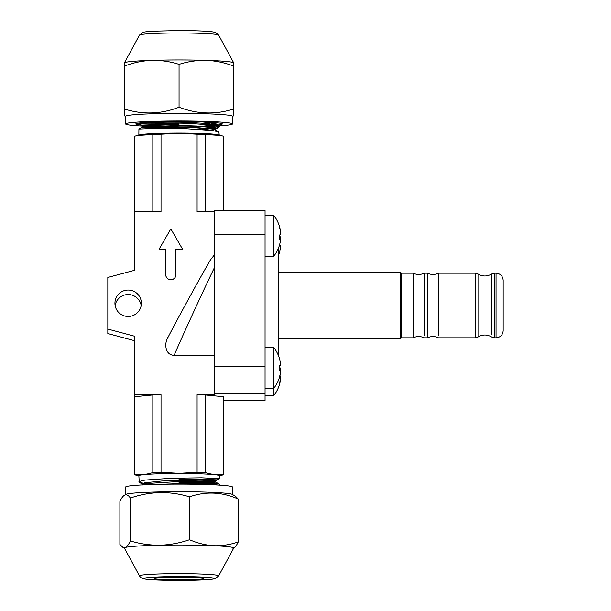 <?xml version="1.0" encoding="UTF-8"?>
<svg xmlns="http://www.w3.org/2000/svg" width="611" height="611" viewBox="0 0 611 611"><rect width="100%" height="100%" fill="white"/><g stroke="black" fill="none" stroke-linecap="round" stroke-linejoin="round"><path stroke-width="0.92" d="M424.255 335.347L424.255 273.186C420.559 274.881 416.862 274.881 413.166 273.186L413.166 337.814L401.412 337.814L400.396 338.83L400.396 272.17L278.28 272.17M475.274 337.814L478.016 337.012L478.016 273.988L475.274 273.186L475.274 337.814L438.507 337.814C434.811 336.119 431.114 336.119 427.417 337.814L427.417 273.186C431.114 274.881 434.811 274.881 438.507 273.186L438.507 335.347M401.412 337.814L401.412 273.186L400.396 272.17M496.056 273.186L496.056 337.814C500.378 337.387 502.754 335.011 503.181 330.688L503.181 280.312C502.754 275.989 500.378 273.613 496.056 273.186L494.444 273.186L494.444 337.814L491.71 337.012C487.143 334.354 482.575 334.354 478.016 337.012M278.28 355.182L278.28 248.532M223.58 400.633L265.052 400.633L265.052 210.367L214.675 210.367L214.675 394.706L197.093 394.706A44.519 2.452 0 0 1 205.288 394.966L223.328 396.692A44.519 2.452 0 0 1 223.58 396.951L223.58 474.541A44.519 2.452 180 0 0 223.328 474.281C217.317 475.06 211.307 474.48 205.288 472.563A44.519 2.452 180 0 0 197.093 472.295L179.054 473.319L161.021 472.295A44.519 2.452 180 0 0 152.819 472.563C146.808 474.48 140.797 475.06 134.787 474.281A44.519 2.452 180 0 0 134.535 474.541A44.519 2.452 180 0 0 134.787 474.8L138.857 475.931M134.535 270.299L134.535 136.459A44.519 2.452 0 0 1 134.787 136.2L137.147 135.52L152.819 134.481A44.519 2.452 0 0 1 161.021 134.214L179.054 133.198L197.093 134.214L197.093 211.811L214.675 211.811M279.128 246.256L279.128 246.256A33.002 32.482 180 0 0 280.533 239.909L280.533 238.672L279.128 239.81L279.128 235.403L280.533 234.265L280.533 232.493A33.002 32.482 180 0 0 279.128 226.146L279.189 225.719M279.181 238.649L280.556 238.649L279.174 238.672M279.128 236.22L280.533 237.351L280.602 238.229M279.166 235.38L279.151 235.808M279.166 225.482A33.002 32.482 0 0 1 280.533 231.706L280.533 232.944M279.151 246.195A33.07 33.07 0 0 1 273.82 256.162L273.82 215.454L265.052 215.454M280.166 236.931A33.002 33.002 0 0 0 279.746 235.021A33.002 33.002 0 0 1 280.166 236.931M280.403 240.856L280.594 240.123M278.28 255.818A33.07 33.07 0 0 0 279.189 253.351L279.128 253.313A33.002 33.002 0 0 0 280.533 246.859L280.533 245.339L279.128 245.339M280.533 245.339L279.418 245.339L280.533 245.339M280.533 246.859A33.002 33.002 0 0 1 279.128 253.313M280.533 364.141A33.002 33.002 0 0 0 279.128 357.687A33.002 33.002 0 0 1 280.533 364.141L280.533 365.661L279.128 365.661L280.533 365.661L279.128 365.661L279.128 370.144L280.533 370.144L279.128 370.144L280.533 370.144L280.533 371.671A33.002 33.002 0 0 1 279.128 378.117A33.002 33.002 0 0 0 280.533 371.671M280.495 378.385L280.533 379.454A33.002 31.482 180 0 1 279.968 382.662A33.07 33.07 0 0 1 273.82 395.546L273.82 388.252A33.07 33.07 0 0 0 279.189 378.156L279.128 378.117M279.128 357.687L279.189 357.649A33.07 33.07 0 0 0 273.82 347.552L265.052 347.552M265.052 388.252L273.82 388.252L273.82 347.552M280.426 370.144A33.002 31.482 0 0 0 279.968 367.715A33.07 33.07 0 0 0 279.418 365.661M280.51 371.87L280.495 372A33.002 31.482 180 0 1 280.533 372.267L279.968 375.192M280.502 371.923L280.533 370.93M279.968 382.662A33.002 31.482 180 0 1 279.128 385.61L279.128 384.266A33.002 31.482 0 0 0 280.533 378.11L279.937 375.154M159.081 249.235L165.741 249.303L165.741 274.706A5.087 5.079 0 0 0 170.828 279.785A5.087 5.079 0 0 0 175.915 274.706L175.915 274.637A5.087 5.079 180 0 1 170.828 279.716A5.087 5.079 180 0 1 165.741 274.637L165.741 249.235L159.081 249.235L170.828 228.911L182.582 249.235L175.915 249.235L175.915 274.637M128.15 290.049A13.228 13.213 180 0 1 141.378 303.255A13.228 13.213 180 0 1 128.15 316.467A13.228 13.213 180 0 1 114.921 303.255A13.228 13.213 180 0 1 128.15 290.049M115.112 305.5A13.228 13.213 180 0 1 141.187 305.5M197.093 134.214A44.519 2.452 0 0 1 205.288 134.481L220.968 135.52L218.394 134.848A40.196 2.215 180 0 0 179.054 133.091A40.196 2.215 180 0 0 139.72 134.848L137.147 135.52M138.857 135.069L138.918 129.066L156.66 128.295L186.821 128.768L212.437 130.517L218.86 131.915L219.257 135.069M220.968 135.52L223.328 136.2A44.519 2.452 0 0 1 223.58 136.459L223.58 210.367M179.054 480.078L179.054 479.238L201.454 479.475L218.494 478.871L219.257 478.642L219.257 475.702A40.196 2.215 180 0 0 179.054 473.487A40.196 2.215 180 0 0 138.857 475.702L139.255 482.316L145.678 483.713L153.46 484.477M219.257 475.931L223.328 474.8A44.519 2.452 180 0 0 223.58 474.541M214.675 254.504L210.383 260.019C200.568 276.814 178.129 317.743 168.315 336.737L168.071 337.203C179.512 315.207 198.819 279.953 210.658 259.522M168.315 336.737C164.061 342.74 164.733 355.052 174.12 355.319L214.675 355.319M197.093 472.295L197.093 394.706M161.021 472.295L161.021 394.706L134.787 394.706L134.787 336.279L107.819 329.069L107.819 277.447L134.787 270.238L134.787 211.811L161.021 211.811L161.021 134.214M175.915 274.706L175.915 249.303L182.582 249.235M134.535 340.701L107.819 333.553L107.819 329.069M152.819 472.563L152.819 394.966A44.519 2.452 0 0 1 161.021 394.706M152.819 211.811L152.819 134.481M134.787 474.281L134.787 396.692L152.819 394.966M134.787 211.811L134.787 136.2M134.787 338.784L134.787 338.265M134.787 213.789L134.787 270.238M205.288 211.811L205.288 134.481M223.328 210.367L223.328 136.2M205.288 472.563L205.288 394.966M223.328 474.281L223.328 396.692M214.675 267.076C203.219 290.744 182.032 336.852 174.12 355.319M144.135 484.828L142.386 483.904L144.738 482.812L161.93 481.002L199.919 479.994L212.483 480.277L215.668 480.613L214.087 480.964L179.054 481.078M219.257 478.642L201.454 477.802L171.286 478.276L145.678 480.025L141.92 480.613L138.857 481.865M219.242 485.119L212.437 484.47L195.199 484.248M160.388 484.302L186.821 483.393L207.48 483.393L218.494 483.92L219.257 484.149L219.257 485.088M215.759 484.622L212.597 484.767M142.791 484.897L152.406 483.179L171.874 481.949L202.172 481.46L213.346 481.774L215.729 482.11L213.636 482.446L179.054 482.522M179.054 123.285L142.355 123.155M158.814 121.833L186.821 122.322L207.48 123.537L218.494 125.286L219.257 125.912L219.257 126.851L216.195 125.599L212.437 125.003L186.821 123.262L156.66 122.788L141.92 123.178L139.614 123.391L138.857 123.628L139.614 123.857L156.66 124.461L179.054 124.224M218.822 126.378L212.437 127.752L195.008 129.135M210.81 122.322L215.347 123.445L215.675 124.048L215.072 124.453M212.88 125.064L200.034 126.515L181.314 127.447L156.454 127.768L142.386 127.103L161.93 126.431L194.084 127.309L212.483 129.058L215.355 129.899L215.714 130.418L215.064 130.899M215.614 122.666L211.23 123.918M190.136 125.66L162.045 126.332L142.424 125.706L165.642 125.003L196.818 126.026L213.346 127.791L215.103 128.325L215.63 129.104L211.23 130.372M202.692 129.608L216.195 128.104L219.257 126.851M202.692 123.155L211.452 122.36M134.787 396.692L134.787 394.706M214.675 378.079L214.163 378.079L214.163 357.725L214.675 357.725M214.675 245.989L214.163 245.989L214.163 225.635L214.675 225.635M233.753 62.834L233.509 62.689A54.7 3.017 180 0 0 206.403 60.367A54.7 3.017 180 0 0 151.704 60.367A54.7 3.017 180 0 0 124.606 62.689L124.354 62.834M232.486 116.464L233.753 115.731L233.753 108.972C215.568 114.799 197.338 114.219 179.054 107.231C160.869 114.219 142.638 114.799 124.361 108.972L124.361 115.731L125.629 116.464M232.486 123.941L232.486 116.319A53.424 2.94 180 0 0 179.054 113.379A53.424 2.94 180 0 0 125.629 116.319L125.629 123.941A53.424 2.94 0 0 1 179.054 121.001A53.424 2.94 0 0 1 232.486 123.941A53.424 2.94 0 0 1 219.25 125.881M217.753 125.973A53.424 2.94 0 0 1 159.219 126.676A53.424 2.94 0 0 1 125.629 123.941M217.692 125.011A43.251 2.383 180 0 0 222.305 123.941A43.251 2.383 180 0 0 222.244 123.812A43.251 2.383 180 0 0 179.054 121.558A43.251 2.383 180 0 0 135.871 123.812A43.251 2.383 180 0 0 135.81 123.941A43.251 2.383 180 0 0 144.181 125.354M209.229 125.652A43.251 2.383 180 0 0 214.537 125.308M124.361 62.979L124.361 66.118C133.29 62.704 142.401 60.787 151.704 60.367C161.029 60.199 170.148 61.535 179.054 64.376C187.989 61.535 197.101 60.199 206.403 60.367C215.729 60.794 224.848 62.712 233.753 66.118L233.753 62.979M124.361 108.972L124.361 66.118M179.054 107.231L179.054 64.376M233.753 108.972L233.753 66.118M139.468 575.913L124.384 548.113A54.7 3.017 0 0 1 125.118 547.525A54.7 3.017 0 0 1 159.945 545.203A54.7 3.017 0 0 1 213.888 545.699A54.7 3.017 0 0 1 233.73 548.113L218.646 575.913A39.608 2.184 0 0 0 182.941 573.676A39.608 2.184 0 0 0 140.003 575.486A39.608 2.184 0 0 0 139.468 575.913C140.881 577.937 142.638 578.984 144.731 579.029C150.482 579.923 161.999 580.397 179.283 580.45L205.021 579.824C213.376 579.281 214.507 578.838 215.286 578.586L218.646 575.913M232.997 548.525C234.792 547.792 236.541 545.592 238.237 541.926C230.286 544.691 222.167 545.951 213.888 545.699C205.586 545.188 197.468 543.194 189.532 539.712C179.871 543.034 170.011 544.867 159.945 545.203C149.855 545.279 139.995 543.851 130.357 540.934C128.661 544.592 126.912 546.792 125.118 547.525L122.681 547.204L119.878 544.363L119.878 501.509C121.597 497.812 123.338 495.613 125.118 494.91C126.912 494.467 128.661 495.521 130.357 498.072C150.031 491.259 169.759 490.854 189.532 496.858C205.731 491.183 221.961 491.924 238.237 499.072L235.434 496.231L232.241 494.398A53.424 2.94 0 0 0 180.955 491.74A53.424 2.94 0 0 0 126.37 494.192A53.424 2.94 0 0 0 125.874 494.398L125.118 494.91M232.486 494.536L232.486 487.059A53.424 2.94 180 0 0 183.506 484.126A53.424 2.94 180 0 0 126.37 486.57A53.424 2.94 180 0 0 125.629 487.059L125.629 494.536M203.394 578.732A24.677 1.359 180 0 0 203.738 578.51A24.677 1.359 180 0 0 181.108 577.151A24.677 1.359 180 0 0 154.72 578.281A24.677 1.359 180 0 0 154.377 578.51A24.677 1.359 180 0 0 176.999 579.862A24.677 1.359 180 0 0 203.394 578.732M130.357 498.072L130.357 540.934M189.532 496.858L189.532 539.712M238.237 499.072L238.237 541.926M491.71 334.607L491.71 273.988L494.444 273.186M214.675 234.41L265.052 234.41M223.58 400.595L265.052 400.595M214.675 393.308L265.052 393.308M214.675 366.501L265.052 366.501M279.189 237.351L280.533 237.351M280.533 374.184L280.144 374.184M139.468 35.087L143.005 32.36C143.623 32.169 144.715 31.719 153.094 31.176L178.832 30.55C196.116 30.603 207.633 31.077 213.384 31.971L215.66 32.551L218.646 35.087A39.608 2.184 180 0 0 179.054 32.971A39.608 2.184 180 0 0 139.468 35.087L124.438 62.788M144.41 578.189A35.133 1.932 180 0 0 173.226 580.412A35.133 1.932 180 0 0 213.705 578.831A35.133 1.932 180 0 0 184.889 576.601A35.133 1.932 180 0 0 144.41 578.189M400.396 338.83L278.28 338.83M413.166 337.814C416.862 336.119 420.559 336.119 424.255 337.814L427.417 337.814M478.016 273.988C482.575 276.646 487.143 276.646 491.71 273.988M413.166 273.186L401.412 273.186M427.417 273.186L424.255 273.186M475.274 273.186L438.507 273.186M496.056 337.814L494.444 337.814M279.151 225.421A33.07 33.07 0 0 0 273.82 215.454M273.82 256.162L265.052 256.162M273.82 395.546L265.052 395.546M134.535 474.541L134.535 338.456M142.676 484.966L142.76 484.332L139.255 482.316M219.196 484.088L215.683 482.064L215.683 480.72L219.196 478.703M218.86 125.461L215.355 123.445L215.675 122.674M138.918 129.066L142.424 127.05L142.424 125.706L138.918 123.689M218.86 131.915L215.355 129.899L215.355 129.318L218.86 127.302M138.857 123.628L138.857 123.063M218.646 35.087L233.677 62.788M124.438 548.212L122.681 547.204"/></g></svg>
